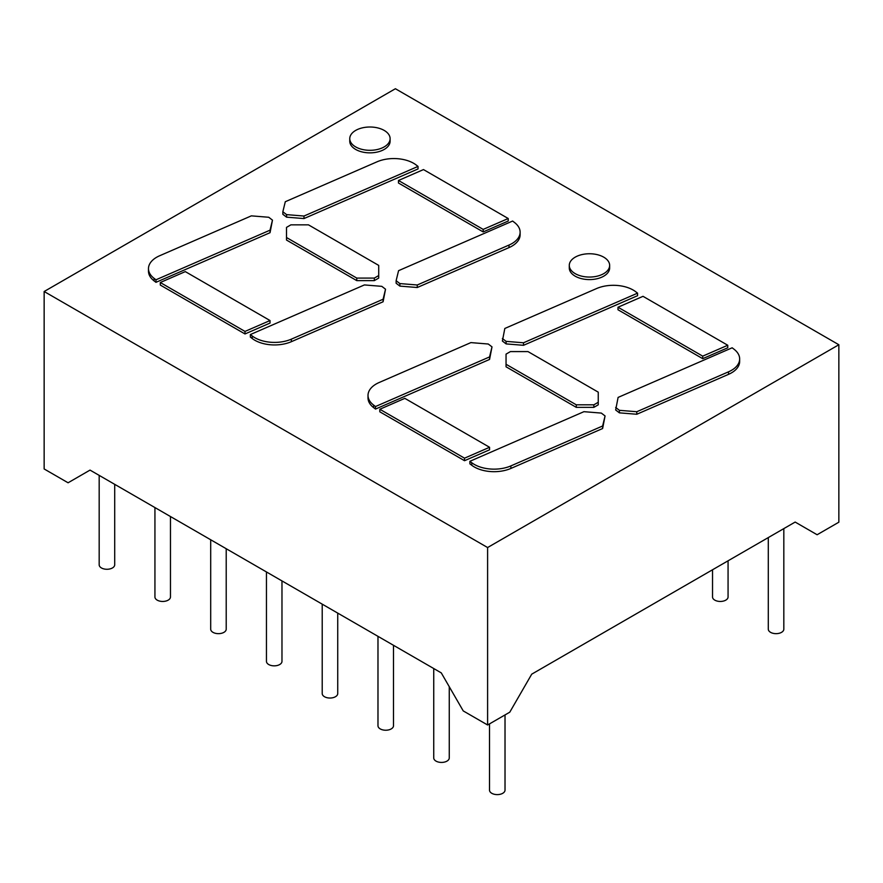 <?xml version="1.0" encoding="UTF-8"?>
<svg xmlns="http://www.w3.org/2000/svg" width="883" height="883" viewBox="0 0 883 883"><rect width="100%" height="100%" fill="white"/><g stroke="black" fill="none" stroke-linecap="round" stroke-linejoin="round"><path stroke-width="1.32" d="M322.218 604.149L322.218 693.552A7.759 4.481 0 0 0 324.491 696.72A7.759 4.481 0 0 0 332.946 697.691A7.759 4.481 0 0 0 337.736 693.552L337.736 613.111M838.85 344.745L838.85 522.195L817.117 534.745L795.164 522.063L531.732 674.159L509.778 712.184L487.604 724.987L463.233 710.914L441.279 672.89L90.033 470.098L68.079 482.78L44.15 468.961L44.15 291.511L395.396 88.73L838.85 344.745L487.604 547.537L44.15 291.511M487.604 724.987L487.604 547.537M377.979 636.345L377.979 725.749A7.759 4.481 0 0 0 380.253 728.916A7.759 4.481 0 0 0 388.708 729.888A7.759 4.481 0 0 0 393.498 725.749L393.498 645.307M266.456 571.963L266.456 661.367A7.759 4.481 0 0 0 268.73 664.535A7.759 4.481 0 0 0 277.185 665.506A7.759 4.481 0 0 0 281.975 661.367L281.975 580.926M210.695 539.767L210.695 629.171A7.759 4.481 0 0 0 212.969 632.338A7.759 4.481 0 0 0 221.423 633.31A7.759 4.481 0 0 0 226.214 629.171L226.214 548.729M433.741 668.541L433.741 757.945A7.759 4.481 0 0 0 436.014 761.113A7.759 4.481 0 0 0 444.469 762.084A7.759 4.481 0 0 0 449.259 757.945L449.259 686.72M154.933 507.57L154.933 596.974A7.759 4.481 0 0 0 157.207 600.142A7.759 4.481 0 0 0 165.662 601.113A7.759 4.481 0 0 0 170.463 596.974L170.463 516.533M727.758 347.781L702.713 358.675L618.001 309.767L618.001 307.229L702.713 356.147L727.758 345.253L727.758 347.781M619.391 412.847L615.661 409.988L618.1 397.416L732.162 347.792L734.027 349.226A27.947 16.137 0 0 1 739.656 358.928A27.947 16.137 0 0 1 728.53 371.82L636.786 411.732L636.786 414.259L619.391 412.847L619.391 410.319L636.786 411.732M739.656 358.928L739.656 361.467A27.947 16.137 0 0 1 728.53 374.348L636.786 414.259M569.281 265.408L569.281 267.946A20.177 11.656 0 0 0 575.197 276.18A20.177 11.656 0 0 0 597.184 278.708A20.177 11.656 0 0 0 609.645 267.946L609.645 265.408A20.177 11.656 0 0 0 589.469 253.752A20.177 11.656 0 0 0 569.281 265.408A20.177 11.656 0 0 0 575.197 273.642A20.177 11.656 0 0 0 597.184 276.169A20.177 11.656 0 0 0 609.645 265.408M506.114 343.906L502.383 341.037L504.822 328.465L596.566 288.553A27.947 16.137 180 0 1 635.694 291.721L637.57 293.156L523.509 342.781L523.509 345.308L506.114 343.906L506.114 341.368L523.509 342.781M637.57 293.156L637.57 295.695L523.509 345.308M368.012 395.396L368.012 397.935A27.947 16.137 0 0 0 373.641 407.637L373.641 405.109L375.507 406.533L489.557 356.92L492.008 346.876L488.266 344.017L470.882 342.604L379.138 382.516A27.947 16.137 0 0 0 368.012 395.396A27.947 16.137 0 0 0 373.641 405.109M492.008 346.876L489.557 359.447L375.507 409.072L373.641 407.637M489.568 449.811L464.524 460.705L379.811 411.798L379.811 409.259L464.524 458.178L489.568 447.284L489.568 449.811M510.882 468.443A27.947 16.137 0 0 1 471.754 465.264L469.877 463.829L469.877 461.301L471.754 462.725A27.947 16.137 180 0 0 510.882 465.904L602.625 425.992L605.065 415.948L602.625 428.531L510.882 468.443L510.882 465.904M598.244 402.295L598.244 404.822L593.851 407.361L576.29 407.361L506.047 366.798L506.047 364.271L576.29 404.822L593.851 404.822L598.244 402.295L598.244 392.151L527.99 351.589L510.429 351.589L506.047 354.127L506.047 364.271M378.719 275.551L378.719 278.079L374.326 280.617L356.765 280.617L286.511 240.055L286.511 237.527L356.765 278.079L374.326 278.079L378.719 275.551L378.719 265.408L308.465 224.845L290.904 224.845L286.511 227.384L286.511 237.527M250.353 334.558L364.403 284.933L381.798 286.346L385.529 289.205L383.09 301.776L291.346 341.699L291.346 339.16A27.947 16.137 180 0 1 252.218 335.981L250.353 334.558L250.353 337.085L252.218 338.52A27.947 16.137 0 0 0 291.346 341.699M508.222 218.509L508.222 221.037L483.189 231.931L398.476 183.024L398.476 180.485L483.189 229.403L508.222 218.509L423.487 169.58L398.476 180.485M396.125 280.706L396.125 283.244L399.867 286.103L417.262 287.516L508.994 247.604A27.947 16.137 0 0 0 520.12 234.723L520.12 232.185A27.947 16.137 0 0 0 514.491 222.483L512.626 221.048L398.575 270.673L396.125 280.706L399.867 283.575L417.262 284.988L508.994 245.066A27.947 16.137 0 0 0 520.12 232.185M270.032 232.704L155.971 282.328L154.106 280.893L154.106 278.366L155.971 279.79L270.032 230.176L270.032 232.704L272.472 220.132L270.032 230.176M272.472 220.132L268.741 217.262L251.346 215.86L159.602 255.772A27.947 16.137 0 0 0 148.476 268.653L148.476 271.191A27.947 16.137 0 0 0 154.106 280.893M244.999 333.962L160.287 285.054L160.287 282.516L244.999 331.423L244.999 333.962L270.032 323.068L270.032 320.54L244.999 331.423M349.756 138.664L349.756 141.203A20.177 11.656 0 0 0 355.661 149.437A20.177 11.656 0 0 0 377.659 151.964A20.177 11.656 0 0 0 390.109 141.203L390.109 138.664A20.177 11.656 0 0 0 369.933 127.009A20.177 11.656 0 0 0 349.756 138.664A20.177 11.656 0 0 0 355.661 146.898A20.177 11.656 0 0 0 377.659 149.426A20.177 11.656 0 0 0 390.109 138.664M286.589 217.163L282.847 214.293L282.847 211.754L286.589 214.624L303.984 216.037L303.984 218.565L286.589 217.163L286.589 214.624M282.847 211.754L285.297 201.721L377.03 161.81A27.947 16.137 180 0 1 416.169 164.978L418.034 166.412L418.034 168.951L303.984 218.565M712.537 569.767L712.537 596.974A7.759 4.481 0 0 0 714.811 600.142A7.759 4.481 0 0 0 723.276 601.113A7.759 4.481 0 0 0 728.067 596.974L728.067 560.804M99.172 475.385L99.172 564.778A7.759 4.481 0 0 0 101.446 567.957A7.759 4.481 0 0 0 109.911 568.928A7.759 4.481 0 0 0 114.702 564.778L114.702 484.348M489.502 723.894L489.502 790.13A7.759 4.481 0 0 0 491.776 793.298A7.759 4.481 0 0 0 500.231 794.27A7.759 4.481 0 0 0 505.021 790.13L505.021 714.932M702.713 358.675L702.713 356.147M727.758 345.253L643.012 296.324L618.001 307.229M615.661 407.449L619.391 410.319M502.383 338.509L506.114 341.368M489.557 359.447L489.557 356.92M375.507 409.072L375.507 406.533M464.524 460.705L464.524 458.178M489.568 447.284L404.822 398.354L379.811 409.259M605.065 415.948L601.323 413.089L583.939 411.677L469.877 461.301M602.625 428.531L602.625 425.992M593.851 407.361L593.851 404.822M576.29 407.361L576.29 404.822M374.326 280.617L374.326 278.079M356.765 280.617L356.765 278.079M385.529 289.205L383.09 299.249L291.346 339.16M383.09 301.776L383.09 299.249M483.189 231.931L483.189 229.403M417.262 287.516L417.262 284.988M399.867 286.103L399.867 283.575M155.971 282.328L155.971 279.79M148.476 268.653A27.947 16.137 0 0 0 154.106 278.366M270.032 320.54L185.298 271.611L160.287 282.516M418.034 166.412L303.984 216.037M768.298 537.57L768.298 629.171A7.759 4.481 0 0 0 770.572 632.338A7.759 4.481 0 0 0 779.038 633.31A7.759 4.481 0 0 0 783.828 629.171L783.828 528.608M728.53 374.348L728.53 371.82M471.754 465.264L471.754 462.725M252.218 338.52L252.218 335.981M508.994 247.604L508.994 245.066"/></g></svg>
